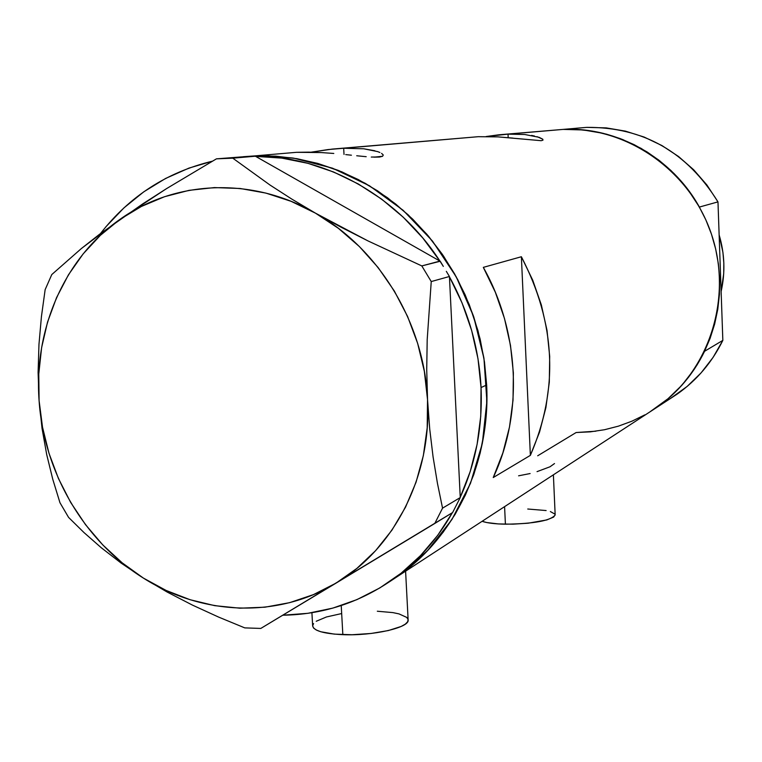 <?xml version="1.0" encoding="UTF-8"?>
<svg xmlns="http://www.w3.org/2000/svg" width="762" height="762" viewBox="0 0 762 762"><rect width="100%" height="100%" fill="white"/><g stroke="black" fill="none" stroke-linecap="round" stroke-linejoin="round"><path stroke-width="1.14" d="M311.906 612.705L312.649 625.716C313.373 630.717 323.44 633.698 342.843 634.67L341.233 605.552L342.843 634.67C372.751 635.975 409.127 627.717 408.146 620.182L405.594 571.176M555.155 514.769L553.698 517.046L546.773 519.941L528.085 523.218L512.912 524.17L498.358 523.932L486.747 522.542L482.098 521.303C487.013 523.008 494.786 523.98 505.406 524.199L504.587 506.644L505.406 524.199C534.191 523.761 550.783 520.684 555.165 514.988L553.393 474.812M537.048 471.64L550.05 466.763L554.507 463.553M518.589 475.812L530.123 473.545M380.086 156.962L371.256 157.058L380.086 156.962M308.629 152.143L296.542 152.314L254.727 155.905L296.542 152.314L321.212 152.562L308.629 152.143M333.794 153.457L321.212 152.562L333.794 153.457M351.406 155.2L345.738 154.6L351.406 155.2M366.198 156.696L356.711 155.762L366.198 156.696M379.39 157.048L373.856 157.172L382.543 156.296L379.39 157.048M383.267 155.01L382.543 156.296L383.267 155.01L381.591 153.362L383.267 155.01M379.886 152.486L377.657 151.609L379.886 152.486M512.902 138.103L497.938 136.874L478.26 136.693L332.27 149.095L311.153 152.181L328.117 149.562L343.681 148.257L344.014 154.419L343.681 148.257L363.779 148.79L374.894 150.771M524.789 134.503L508.025 134.141L563.128 129.397L498.739 134.817L486.146 136.531L508.025 134.141L508.187 137.636L508.025 134.141L524.789 134.503L539.067 137.312L542.801 139.217L542.954 140.17L541.172 140.694L497.938 136.874L478.26 136.693L343.681 148.257L363.779 148.79L377.657 151.609M531.552 135.417L534.457 136.007M243.192 156.724L254.727 155.905L293.827 158.172L332.499 168.183L369.38 185.728L403.108 210.264L432.425 240.992L456.238 276.835L473.631 316.487L483.965 358.511L486.88 401.364L482.317 443.465L470.497 483.298L451.942 519.484L427.415 550.802L397.84 576.234L389.411 581.816L397.84 576.234C455.209 536.686 490.718 462.401 486.651 384.991L484.47 361.902L480.127 339.014L473.659 316.573L465.144 294.818L454.657 273.987L442.331 254.289L428.292 235.953L412.69 219.142L395.707 204.054L377.523 190.814L358.33 179.575L338.347 170.412L317.783 163.43L296.847 158.667L275.758 156.162L254.727 155.905L243.192 156.724L254.727 155.905L275.758 156.162L296.847 158.667L317.783 163.43L338.347 170.412L358.33 179.575L377.523 190.814L395.707 204.054L412.69 219.142L428.292 235.953L442.331 254.289L454.657 273.987L465.144 294.818L473.659 316.573L480.127 339.014L484.47 361.902L486.651 384.991L481.051 387.544C482.689 426.701 475.755 463.267 460.238 497.253L449.447 276.816L460.238 497.253L470.23 471.507L477.107 444.351L480.746 416.214L481.051 387.544L486.651 384.991L483.841 357.702L478.012 330.765L469.249 304.571L457.686 279.521L443.484 255.975L426.882 234.296L408.118 214.789L387.496 197.739L365.312 183.366L341.919 171.869L317.649 163.392L292.875 158.02L267.938 155.8L243.192 156.724M595.827 431.197L576.12 432.53L537.696 455.781M536.962 136.646L542.801 139.217L542.954 140.17L541.172 140.694L516.855 138.532M391.658 580.273C358.578 602.961 322.297 614.61 282.797 615.21L307.867 613.315L332.813 608.114L356.911 599.627L379.8 587.95L401.126 573.205L420.538 555.574L437.721 535.315L452.371 512.693C436.702 540.287 416.462 562.813 391.658 580.273L677.094 394.164C696.725 380.352 711.975 362.426 722.843 340.376L704.593 351.272C693.325 374.209 677.513 392.84 657.158 407.165C709.317 371.094 733.063 297.694 711.432 234.096C690.077 170.412 626.593 126.359 563.128 129.397L551.25 130.426M483.318 267.367L521.379 256.737C555.889 323.317 558.879 389.525 530.371 455.362L493.243 477.545C523.227 414.061 519.703 331.88 483.318 267.367L521.379 256.737L530.371 455.362L493.243 477.545L502.853 452.942L509.492 427.025L513.026 400.183L513.369 372.847L510.502 345.462L504.473 318.459L495.357 292.284L483.318 267.367M576.12 432.53L590.398 431.844L604.542 429.72L618.411 426.158L631.879 421.205L644.804 414.871M563.128 129.397L551.926 130.34L563.128 129.397L583.225 129.95L603.18 133.331L622.621 139.513L641.156 148.4L658.435 159.83L674.094 173.593L687.838 189.443L699.383 207.064L717.975 201.882L722.843 340.376L704.593 351.272L694.43 369.046L682 385.115L667.55 399.174L649.662 412.052L668.531 398.335L679.085 388.277L688.619 377.142L697.02 365.027L704.212 352.054L710.108 338.357L714.651 324.069L717.775 309.324L719.452 294.275L719.652 279.073L718.376 263.881L715.632 248.86L711.451 234.144L705.869 219.913L698.944 206.292L690.753 193.424L681.38 181.451L670.912 170.488L659.482 160.639L647.195 152.019L634.184 144.685L620.582 138.732L606.533 134.188L592.179 131.112L577.663 129.511L563.128 129.397C616.791 126.568 671.922 157.458 699.383 207.064L717.975 201.882C686.924 151.867 643.214 127.035 586.826 127.368L563.128 129.397L586.826 127.368L606.19 127.883L625.412 131.131L644.128 137.055L661.978 145.58L678.599 156.553L693.668 169.764L706.879 184.966L717.975 201.882L722.843 340.376L713.042 357.464L701.05 372.923L687.124 386.458L669.874 398.878M389.401 581.816L397.716 576.32L414.214 563.423L429.387 548.697L443.084 532.286L455.143 514.331L465.42 495.005L473.802 474.507L480.184 453.028L484.489 430.797L486.661 408.041L486.651 384.991L486.661 408.041L484.489 430.797L480.184 453.028L473.802 474.507L465.42 495.005L455.143 514.331L443.084 532.286L429.387 548.697L414.214 563.423L397.716 576.32L389.401 581.816M521.379 256.737L532.762 280.264L541.353 304.971L547.03 330.46L549.688 356.34L549.307 382.172L545.906 407.546L539.553 432.073L530.371 455.362L521.379 256.737M527.752 509.016L546.125 510.55M550.354 511.55L554.917 514.093M377.323 611.229L392.859 612.6L398.983 613.886L406.765 617.42L408.099 619.554M408.118 619.687L407.603 621.821L405.289 624.154L401.203 626.44L388.391 630.545L371.094 633.47L352.044 634.736L334.347 634.127L320.84 631.765L316.335 630.031L313.573 628.04L312.639 625.85L313.553 623.564M316.24 621.268L326.422 616.972L341.538 613.581M457.667 502.644L452.628 512.531L460.258 497.567L442.551 508.149L437.455 483.375L433.073 456.857L429.711 428.958L427.539 399.631L426.72 369.456L427.196 339.623L431.244 281.559L449.437 276.492L446.313 271.329L449.437 276.492L431.244 281.559L421.805 265.919L367.884 240.859L341.309 227.324L315.449 213.141L291.684 199.015L269.977 185.014L232.781 158.172L255.384 156.22L216.437 158.848L166.602 188.585L119.882 219.418L81.401 248.517L51.778 274.568L45.148 289.636L41.434 316.582L38.967 344.376L38.1 372.428L39.091 400.631L42.034 428.339L46.701 454.552L52.788 479.346L59.96 502.71L68.57 517.388L83.963 532.543L101.336 547.792L121.072 563.042L143.38 578.082L167.24 592.093L192.453 605.104L218.532 617.049L244.783 627.888L260.814 628.431L452.628 512.531L434.769 523.475L442.551 508.149L437.455 483.375L433.073 456.857L429.711 428.958L427.539 399.631L426.72 369.456L427.196 339.623L431.244 281.559L421.805 265.919L367.884 240.859L315.449 213.141L291.684 199.015L269.977 185.014L232.781 158.172L216.437 158.848L166.602 188.585L142.665 203.921L99.498 234.296L81.401 248.517L51.778 274.568L45.148 289.636L41.434 316.582L38.967 344.376L38.1 372.428L39.091 400.631C33.699 329.26 64.541 258.004 119.882 219.418C174.631 180.165 252.079 176.47 315.449 213.141C379.143 248.803 424.263 323.412 427.539 399.631C431.854 475.907 394.554 548.545 336.013 583.14L434.769 523.475L442.551 508.149L460.258 497.567L457.667 502.644M244.783 156.658L216.437 158.848L244.783 156.658M443.332 266.405L439.941 261.09L421.805 265.919L440.217 261.242L443.332 266.405M255.641 156.372L439.941 261.09L255.641 156.372L281.864 158.115L307.981 163.335L333.575 171.983L358.254 183.956L381.6 199.101L403.231 217.189L422.786 237.963L439.941 261.09C397.754 196.015 325.536 155.905 255.641 156.372M336.013 583.14C277.816 618.668 202.12 615.544 143.38 578.082L167.24 592.093L192.453 605.104L218.532 617.049L244.783 627.888L260.814 628.431L336.013 583.14L356.864 568.414L375.628 550.64L391.963 530.114L405.536 507.159L416.071 482.175L423.348 455.6L427.196 427.911L427.539 399.631L424.339 371.275L417.652 343.376L407.584 316.468L394.345 291.046L378.162 267.605L359.378 246.555L338.338 228.295L315.449 213.141L291.151 201.339L265.89 193.091L240.154 188.49L214.389 187.585L189.062 190.348L164.592 196.691L141.408 206.445L119.882 219.418L100.355 235.344L83.134 253.917L68.456 274.806L56.54 297.656L47.549 322.059L41.615 347.634L38.776 373.971L39.091 400.631L42.034 428.339L46.701 454.552L52.788 479.346L59.96 502.71L68.57 517.388L83.963 532.543L101.336 547.792L121.072 563.042L143.38 578.082C84.22 541.23 43.796 472.069 39.091 400.631L42.52 427.215L48.997 453.314L58.436 478.507L70.666 502.415L85.525 524.666L102.765 544.906L122.158 562.813L143.38 578.082L166.135 590.455L190.052 599.713L214.77 605.666L239.887 608.19L264.995 607.19L289.665 602.656L313.477 594.608L336.013 583.14M100.489 233.543L106.232 226.409L123.968 207.855L143.837 191.776L165.602 178.451L188.966 168.097L212.369 161.192C166.745 172.231 129.454 196.348 100.489 233.543M449.447 276.816L462.077 302.981L471.649 330.46L478.003 358.807L481.051 387.544C479.003 348.358 468.468 311.448 449.447 276.816M576.024 128.264L586.826 127.368M721.128 291.484C725.376 272.567 724.71 253.698 719.138 234.896L722.938 252.479L723.833 263.147L723.69 273.825L721.128 291.484"/></g></svg>
